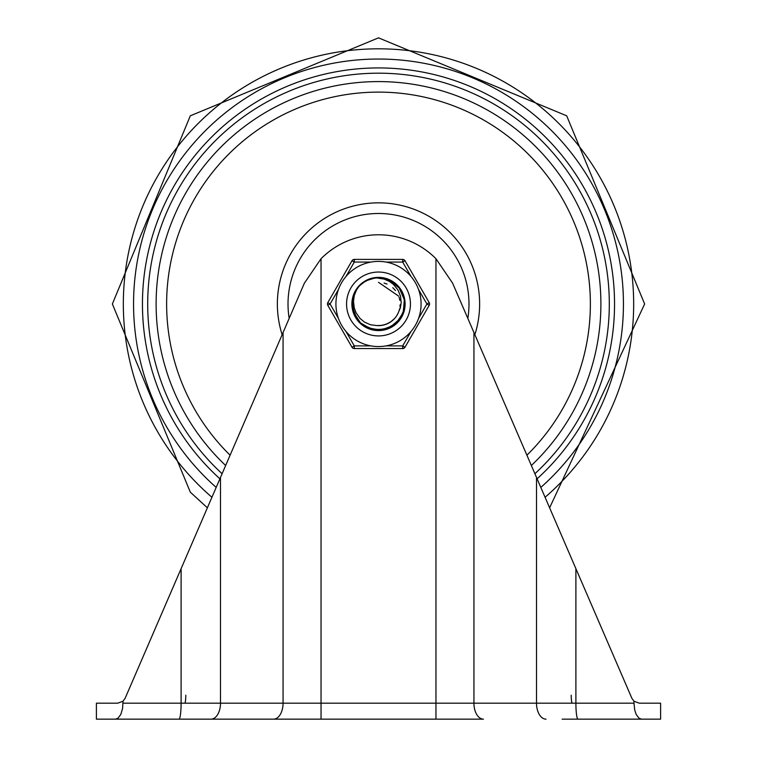 <?xml version="1.0" encoding="UTF-8"?>
<svg xmlns="http://www.w3.org/2000/svg" width="757" height="757" viewBox="0 0 757 757"><rect width="100%" height="100%" fill="white"/><g stroke="black" fill="none" stroke-linecap="round" stroke-linejoin="round"><path stroke-width="1.14" d="M170.921 719.15L194.871 719.15M631.906 698.361L633.988 701.219L631.906 698.361L452.62 283.184L435.956 258.714A80.952 80.952 0 0 0 321.044 258.714L304.38 283.184L125.094 698.361L123.013 701.219L122.587 708.457L120.798 714.476L117.96 718.251L115.461 719.15L483.43 719.15A15.973 9.5 90 0 1 473.939 703.177L473.939 332.55M562.129 719.15L641.539 719.15L639.04 718.251L636.202 714.476L634.735 710.113L633.988 703.187M122.975 701.247L117.761 703.177L123.013 701.219M536.505 477.449L536.505 703.177L633.988 703.177L633.988 701.219L639.239 703.177L660.606 703.177L660.606 719.15L620.683 719.15M117.761 703.177L96.404 703.177L96.404 719.15L115.461 719.15M467.826 318.404A90.49 90.49 0 0 0 371.261 213.786A90.49 90.49 0 0 0 289.174 318.404M366.871 280.487L375.027 277.951L382.9 278.141M404.654 305.752L403.954 310.256M404.484 307.456L404.55 306.935M399.696 319.407L404.143 309.424M399.1 287.764L399.478 288.266M404.191 298.741L404.314 299.384M352.771 309.026L352.658 308.383M368.347 279.816L371.384 278.756M369.132 279.494L371.129 278.822M384.452 278.453L385.881 278.831M395.93 284.395L396.696 285.115M403.367 295.675L401.011 290.556M399.355 319.87L398.428 321.015M389.23 327.904L387.868 328.472M376.494 330.118L375.027 329.967M364.249 325.993L362.31 324.602M355.468 316.502L354.796 315.186M352.279 303.983L352.383 301.74M355.468 291.454L356.519 289.704M364.259 281.973L366.085 280.894M376.503 277.847L377.98 277.772M404.692 302.932L404.711 304.418M393.612 325.406L380.922 330.09L367.76 327.904M352.771 308.998L352.592 307.967M360.304 285.115L361.07 284.395M378.481 277.743L381.055 277.895M394.35 283.099L398.466 286.931L401.787 291.947M387.839 328.481L381.84 329.986M372.416 329.484L370.911 329.077M362.934 325.075L361.95 324.308M361.818 324.204L360.729 323.248M352.431 301.229L352.497 300.624M352.507 300.605L352.696 299.365M357.683 288.038L358.563 286.96M383.269 278.207L384.178 278.387M394.132 282.938L396.214 284.66M403.793 310.881L400.235 318.688L397.605 321.933M383.837 329.655L377.98 330.232L372.283 329.446M359.802 322.359L356.168 317.798L353.491 311.827M352.98 297.993L354.768 292.751L357.824 287.878M352.894 298.353L353.983 294.71M359.168 286.278L360.55 284.878M368.508 279.749L371.242 278.794M352.289 303.557L352.355 302.081M355.676 291.085L357.03 288.947M364.619 281.746L366.823 280.516M376.929 277.81L378.405 277.762M376.305 277.857L388.663 279.816L398.977 287.613L404.314 299.384L403.367 312.272L396.384 323.144L385.058 329.361L372.132 329.418L360.758 323.277L353.689 312.452L352.734 299.157M367.202 280.327L369.53 279.352M382.815 278.122L386.855 279.134M394.643 283.326L397.595 286.023M402.554 293.546L403.86 297.331M400.33 318.498L389.798 327.639L377.118 330.166L374.185 329.844M365.688 326.854L362.357 324.639M356.32 317.949L354.456 314.42M352.336 305.658L352.393 301.655M354.721 292.95L356.67 289.467M362.877 282.929L366.265 280.8M374.838 278.027L377.355 277.791M384.263 278.406L390.385 280.62M395.779 284.272L400.103 289.136M403.103 294.918L404.569 301.267M404.437 307.777L402.705 314.051M399.478 319.709L397.87 321.649L387.073 328.756L374.185 329.844L362.357 324.639L359.405 321.943M355.563 316.681L353.15 310.635M352.289 304.182L353.046 297.709M355.374 291.634L358.487 287.054M364.089 282.087L369.009 279.551M397.803 313.814L400.396 307.806L401.201 302.592L400.51 296.148L397.945 289.94L393.479 284.443L389.335 281.358L383.525 278.85L376.731 277.828L385.966 278.86M391.719 281.339L396.857 285.266M400.917 290.395L403.566 296.309M404.683 302.705L404.181 309.235M402.09 315.423L400.888 317.618L391.653 326.655L379.219 330.184L366.615 327.346L363.199 325.264M358.421 320.836L356.897 318.829L352.421 306.699L354.295 293.915L356.112 290.347M360.162 285.247L364.495 281.822M371.337 278.765L376.797 277.828M378.5 277.772L389.439 280.156L399.497 288.285L404.446 300.217L403.093 313.076L395.76 323.722L384.234 329.569L371.308 329.191L360.143 322.7L353.434 311.647L352.809 298.741L356.727 289.382L354.314 295.41L353.5 301.267L354.257 307.891L356.017 312.669L360.058 318.46L364.458 322.085L370.447 324.744L376.437 325.548A21.669 21.669 0 0 0 398.21 312.972L397.33 314.694M366.208 280.828L371.81 278.633M380.771 325.529L385.635 324.441M390.811 321.81L394.539 318.546M376.608 325.567L381.575 325.425M387.149 323.845L391.454 321.347M383.184 325.141L387.887 323.513M392.722 320.325L393.649 319.473M379.049 325.642L383.969 324.942M389.325 322.747L390.413 322.085M396.98 315.291L397.614 314.193M385.531 324.479L390.016 322.331M381.471 325.444L382.73 325.236M399.98 306.765L400.15 304.683M398.702 296.167L378.5 282.314M389.931 322.387L390.99 321.687M378.008 325.642L378.935 325.642M396.488 316.057L396.923 315.395M384.547 324.791L386.297 324.195M394.321 318.782L394.974 318.063M395.381 317.562L395.949 316.833M378.708 325.652L380.146 325.586M389.041 322.917L390.461 322.047M396.8 315.574L397.529 314.335M385.218 324.583L386.572 324.091M394.265 318.839L395.192 317.789M399.015 310.957L399.658 308.657M399.857 300.359L399.109 297.293M395.514 290.574L392.769 287.679M387.054 284.074L384.083 283.052M376.731 277.828A26.211 26.211 0 0 0 356.736 289.373M346.564 303.983A31.936 31.936 0 0 1 394.473 276.324A31.936 31.936 0 0 1 394.473 331.642A31.936 31.936 0 0 1 346.564 303.983A31.936 31.936 0 0 1 402.913 283.392A31.936 31.936 0 0 1 389.458 333.979A31.936 31.936 0 0 1 346.564 303.983A31.936 31.936 0 0 1 402.913 283.392A31.936 31.936 0 0 1 389.458 333.979A31.936 31.936 0 0 1 346.564 303.983M351.891 303.983A26.618 26.618 0 0 0 391.804 327.033A26.618 26.618 0 0 0 391.804 280.932A26.618 26.618 0 0 0 351.891 303.983M371.006 345.902L354.304 345.902L351.996 347.226L327.79 305.317A2.659 2.659 0 0 1 327.79 302.649L351.996 260.739L327.79 302.649L330.099 303.983L338.455 289.515M345.949 276.532L354.304 262.064L354.304 259.405L402.696 259.405L354.304 259.405A2.659 2.659 0 0 0 351.996 260.739A2.659 2.659 0 0 1 354.304 259.405M411.051 331.434L402.696 345.902L402.696 348.561L354.304 348.561L402.696 348.561A2.659 2.659 0 0 0 405.004 347.226L429.21 305.317L426.901 303.983L418.545 318.451M385.994 262.064L402.696 262.064L405.004 260.739L429.21 302.649L405.004 260.739A2.659 2.659 0 0 0 402.696 259.405L402.696 262.064L411.051 276.532A42.581 42.581 0 0 0 335.919 303.983A42.581 42.581 0 0 0 393.11 343.981A42.581 42.581 0 0 0 411.051 276.532A42.581 42.581 0 0 0 335.919 303.983A42.581 42.581 0 0 0 393.11 343.981A42.581 42.581 0 0 0 411.051 276.532M345.949 331.434L354.304 345.902L354.304 348.561A2.659 2.659 0 0 1 351.996 347.226M418.545 289.515L426.901 303.983L429.21 302.649A2.659 2.659 0 0 1 429.21 305.317M578.007 719.15A15.973 2.11 90 0 1 575.897 703.177L575.897 568.668M435.956 258.714L435.956 719.15M546.005 719.15A15.973 9.5 90 0 1 536.505 703.177L321.044 703.177L321.044 258.714M283.061 332.55L283.061 703.177A15.973 9.5 90 0 1 273.57 719.15M321.044 719.15L321.044 703.177L181.103 703.177A15.963 2.11 90 0 1 178.993 719.15M210.995 719.15A15.973 9.5 90 0 0 220.495 703.177L220.495 477.449M181.103 568.668L181.103 703.177L123.013 703.177M184.736 703.177A7.986 1.06 -90 0 0 185.787 695.2M571.213 695.2A7.986 1.06 90 0 0 572.264 703.177M474.857 334.689A101.135 101.135 0 0 0 378.5 202.848A101.135 101.135 0 0 0 282.143 334.689M531.348 465.498A222.369 222.369 0 0 0 290.574 99.725A222.369 222.369 0 0 0 225.652 465.498M526.9 455.203A211.875 211.875 0 0 0 528.783 154.636A211.875 211.875 0 0 0 228.217 154.636A211.875 211.875 0 0 0 230.1 455.203M534.896 473.712A230.79 230.79 0 0 0 285.843 92.609A230.79 230.79 0 0 0 222.104 473.712M537.091 478.812A236.042 236.042 0 0 0 548.096 139.799A236.042 236.042 0 0 0 208.904 139.799A236.042 236.042 0 0 0 219.909 478.812M540.81 487.423A244.937 244.937 0 0 0 555.184 134.339A244.937 244.937 0 0 0 201.816 134.339A244.937 244.937 0 0 0 216.19 487.423M545.068 497.283A255.166 255.166 0 0 0 563.331 128.065A255.166 255.166 0 0 0 193.669 128.065A255.166 255.166 0 0 0 211.932 497.283M351.996 260.739L354.304 262.064L371.006 262.064M338.455 318.451L330.099 303.983L327.79 305.317M405.004 347.226L402.696 345.902L385.994 345.902M207.38 507.805L190.319 492.164L112.367 303.983L190.319 115.802L378.5 37.85L566.681 115.802L644.633 303.983L549.62 507.815"/></g></svg>
